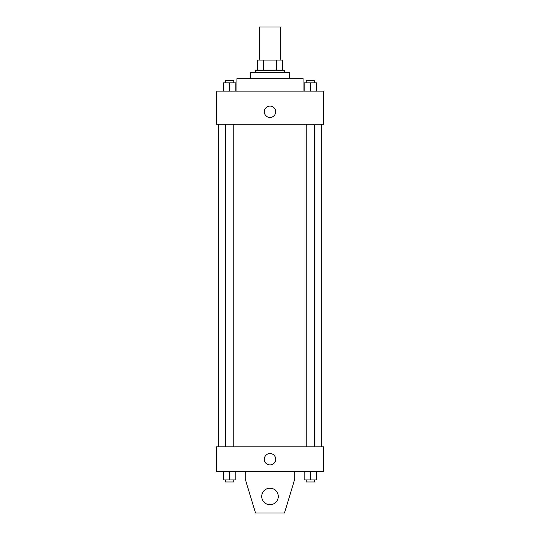 <?xml version="1.0" encoding="UTF-8"?>
<svg xmlns="http://www.w3.org/2000/svg" width="540" height="540" viewBox="0 0 540 540"><rect width="100%" height="100%" fill="white"/><g stroke="black" fill="none" stroke-linecap="round" stroke-linejoin="round"><path stroke-width="0.81" d="M280.341 60.089L280.341 27L259.659 27L259.659 60.089M263.331 70.43L263.331 60.089L257.594 60.089L257.594 70.43L257.594 60.089M263.331 60.089L282.406 60.089L282.406 70.43M276.669 70.43L276.669 60.089M255.521 72.495L255.521 70.43L284.479 70.43L284.479 72.495M250.351 78.705L250.351 72.495L289.649 72.495L289.649 78.705M236.912 91.111L236.912 78.705L303.089 78.705L303.089 91.111M216.23 91.111L323.771 91.111L323.771 124.2L216.23 124.2L216.23 91.111M270 117.477A5.69 5.69 0 0 1 265.072 108.945A5.69 5.69 0 0 1 274.928 108.945A5.69 5.69 0 0 1 270 117.477M216.23 446.823L323.771 446.823L323.771 471.636L216.23 471.636L216.23 446.823M264.31 459.23A5.69 5.69 0 0 1 272.842 454.302A5.69 5.69 0 0 1 272.842 464.157A5.69 5.69 0 0 1 264.31 459.23M294.82 471.636L294.82 478.879L284.479 513L255.521 513L245.18 478.879L245.18 471.636M261.725 496.456A8.276 8.276 0 0 1 274.138 489.294A8.276 8.276 0 0 1 274.138 503.618A8.276 8.276 0 0 1 261.725 496.456M304.162 91.111L304.162 82.836L316.575 82.836L316.575 91.111L316.575 82.836M310.372 91.111L310.372 82.836M314.503 82.836L314.503 80.77L306.234 80.77L306.234 82.836M223.425 91.111L223.425 82.836L235.838 82.836L235.838 91.111L235.838 82.836M229.628 91.111L229.628 82.836M233.766 82.836L233.766 80.77L225.497 80.77L225.497 82.836M304.162 471.636L304.162 479.912L316.575 479.912L316.575 471.636L316.575 479.912M310.372 479.912L310.372 471.636M314.503 479.912L314.503 481.977L306.234 481.977L306.234 479.912M223.425 471.636L223.425 479.912L235.838 479.912L235.838 471.636L235.838 479.912M229.628 479.912L229.628 471.636M233.766 479.912L233.766 481.977L225.497 481.977L225.497 479.912M321.705 446.823L321.705 124.2M218.295 446.823L218.295 124.2M306.234 124.2L306.234 446.823M314.503 124.2L314.503 446.823M233.766 446.823L233.766 124.2M225.497 446.823L225.497 124.2"/></g></svg>
